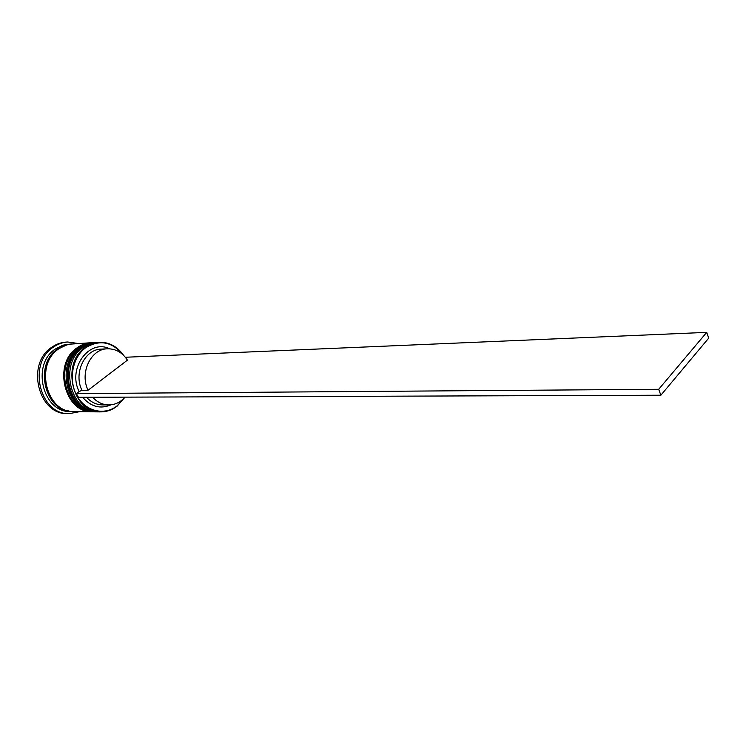 <?xml version="1.0" encoding="UTF-8"?>
<svg xmlns="http://www.w3.org/2000/svg" width="746" height="746" viewBox="0 0 746 746"><rect width="100%" height="100%" fill="white"/><g stroke="black" fill="none" stroke-linecap="round" stroke-linejoin="round"><path stroke-width="1.12" d="M122.941 354.704C112.021 341.621 99.6 339.309 85.669 347.757C72.334 357.371 68.119 380.208 76.959 395.818C85.603 411.578 104.599 415.932 117.225 405.749L123.976 398.299M124.582 397.665L117.169 406.104C112.226 409.955 106.771 411.876 100.785 411.867C72.772 413.433 60.463 363.61 85.231 347.403C89.501 344.288 94.136 342.573 99.125 342.255C109.056 342.022 117.206 346.368 123.566 355.31M99.125 342.255L96.924 342.386C91.944 342.703 87.319 344.419 83.048 347.515C58.3 363.694 70.6 413.405 98.593 411.848L100.785 411.867M94.5 342.526L93.287 342.6C88.317 342.918 83.701 344.624 79.43 347.72C54.728 363.834 67 413.359 94.947 411.801L96.159 411.82C68.203 413.377 55.913 363.787 80.633 347.645C84.904 344.559 89.529 342.852 94.5 342.526L94.863 342.507M73.537 411.559L70.656 411.531C42.998 413.032 30.875 364.766 55.316 349.035L62.906 345.174L71.914 343.869M79.831 411.633L69.378 413.629C40.032 415.177 27.21 363.945 53.171 347.282C57.638 344.102 62.468 342.339 67.662 342.004L78.199 343.496M92.896 411.783L92.532 411.773C64.622 413.321 52.36 363.927 77.034 347.85C81.295 344.764 85.921 343.057 90.881 342.74L91.245 342.722M92.532 411.773L74.115 411.568C46.42 413.079 34.269 364.635 58.757 348.848L64.37 345.696L69.397 344.204L90.881 342.74M72.959 411.559C45.273 413.07 33.141 364.682 57.601 348.914L64.212 345.379L71.336 343.897M69.378 413.629L67.774 413.61C38.447 415.149 25.634 364.011 51.586 347.375C56.043 344.204 60.864 342.442 66.058 342.097L67.662 342.004M125.048 397.142L121.71 400.332C117.803 403.372 113.485 404.901 108.767 404.929C102.622 404.808 97.25 402.253 92.644 397.254M111.033 404.808C100.393 409.34 90.947 406.831 82.675 397.292M76.4 393.599L78.461 397.31L660.872 395.221L658.699 389.291L76.4 393.599L79.151 391.51C67.168 368.468 89.287 338.423 109.69 348.82M108.767 404.929L102.594 404.901C96.467 404.789 91.105 402.243 86.508 397.282M79.151 391.51L81.948 390.298C73.304 373.121 84.764 349.175 101.26 349.128L107.424 348.802C115.667 348.69 122.335 352.466 127.417 360.141L88.075 390.233C79.402 372.953 90.891 348.848 107.424 348.802M81.948 390.298L88.075 390.233M125.347 357.259L706.714 332.371L708.7 338.134L660.872 395.221M706.714 332.371L658.699 389.291M81.109 347.729C56.472 364.02 68.669 413.219 96.887 411.829L97.129 411.829C69.164 413.387 56.873 363.75 81.594 347.599C85.865 344.503 90.49 342.787 95.469 342.47L95.227 342.489C90.247 342.806 85.622 344.512 81.351 347.608C56.631 363.759 68.921 413.387 96.887 411.829L97.008 411.829M95.348 342.479L95.227 342.489C90.191 342.815 85.529 344.531 81.239 347.636M77.509 347.925C52.91 364.151 65.079 413.172 93.259 411.783L93.502 411.792C65.573 413.34 53.302 363.889 77.994 347.795C82.256 344.708 86.872 343.001 91.842 342.684L91.609 342.703C86.639 343.02 82.023 344.717 77.752 347.804C53.069 363.899 65.331 413.331 93.259 411.783L93.381 411.783M91.721 342.694L91.609 342.703C86.583 343.029 81.92 344.736 77.64 347.832M68.996 410.981C43.455 408.155 35.174 363.647 57.703 349.091L67.401 344.661M96.206 342.442L95.469 342.47M92.569 342.656L91.842 342.684"/></g></svg>
